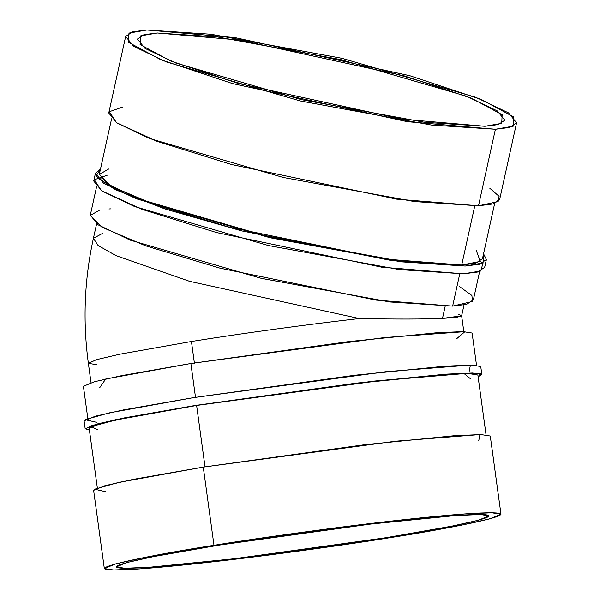 <?xml version="1.0" encoding="UTF-8"?>
<svg xmlns="http://www.w3.org/2000/svg" width="600" height="600" viewBox="0 0 600 600"><rect width="100%" height="100%" fill="white"/><g stroke="black" fill="none" stroke-linecap="round" stroke-linejoin="round"><path stroke-width="0.9" d="M111.585 118.8L99.368 174.12L107.31 183.847L139.358 199.103L270.382 237.292L398.82 260.895L461.707 265.05L475.643 263.295L482.46 258.712L494.678 203.4M476.145 250.103L480.308 261.405L461.707 265.05L474.765 205.905L461.707 265.05L385.072 259.05L229.493 227.212L155.175 204.93L111.157 186.218L99.315 174.442L108.727 168.968M484.92 126.27L498.293 124.59L504.832 120.195L497.205 110.858L466.478 96.233L340.808 59.61L217.627 36.968L157.32 32.985L143.955 34.665L137.415 39.06L145.035 48.39L175.77 63.023L301.433 99.645L424.612 122.288L484.92 126.27L402.165 119.153L237.788 83.31L170.505 60.93L140.078 44.527L140.535 35.88L157.32 32.985L240.083 40.102L404.452 75.938L471.735 98.325L502.162 114.727L501.705 123.368L484.92 126.27M96.562 186.833L90.3 215.175L98.243 224.91L130.29 240.165L261.315 278.355L389.752 301.957L452.64 306.112L466.575 304.358L473.393 299.775L479.655 271.433M459.127 286.298L471.9 295.485L472.478 301.455L452.64 306.112L459.743 273.938L452.64 306.112L375.877 300.09L220.08 268.185L145.792 245.88L101.925 227.183L90.255 215.445L99.788 210M99.038 179.767L100.972 178.553M108.915 208.958L111.052 208.845M125.655 36.465L108.757 112.995L116.865 122.925L149.565 138.495L283.275 177.465L414.338 201.555L478.507 205.785L495.405 129.255L513.263 126.172L513.75 116.977L481.373 99.517L409.785 75.705L234.892 37.575L146.835 30L128.977 33.082L128.49 42.277L160.868 59.738L232.455 83.55L407.347 121.68L495.405 129.255L431.235 125.017L300.173 100.927L166.462 61.957L133.762 46.395L125.655 36.465L132.615 31.793L146.835 30L211.005 34.237L342.067 58.328L475.778 97.297L508.478 112.86L516.585 122.79L509.625 127.462L495.405 129.255L478.507 205.785L492.728 204L499.688 199.327L516.585 122.79M458.393 314.183L461.632 315.712L456.855 317.31L442.493 318.413C423.923 319.2 396.217 319.252 359.37 318.562L189.66 281.355L116.07 255.66L98.07 245.49L93.412 238.29L98.07 245.49L116.07 255.66L189.66 281.355L359.37 318.562C396.217 319.252 423.923 319.2 442.493 318.413L445.178 306.263L442.493 318.413L461.625 315.832L464.033 304.928M96.442 422.272L85.133 419.7L109.028 412.92L193.755 397.59L385.838 371.707L470.408 365.048L469.237 371.205M478.103 376.785L480.42 373.605L461.963 373.222L373.507 381.142L194.843 405.533L115.935 419.618L89.295 426.3L89.407 430.028L85.185 428.783L96.495 424.125L124.575 417.855L194.843 405.533L356.085 383.16L445.59 374.175L472.59 372.998L481.83 374.445L478.103 376.785M97.455 429.638L91.192 426.6L115.905 419.978L196.62 405.457L379.327 380.7L464.138 373.605L470.243 378.577M481.83 374.445L480.743 366.502L471.495 365.055L444.502 366.233L354.998 375.218L193.755 397.59L123.488 409.912L95.407 416.183L84.097 420.832L85.185 428.783M105.968 491.79L94.657 489.21L118.545 482.438L203.272 467.107L395.362 441.225L479.933 434.565L478.755 440.722M500.978 514.222L490.268 436.013L481.02 434.572L454.028 435.743L364.515 444.735L203.272 467.107L133.012 479.423L104.933 485.692L93.615 490.35L104.333 568.553L115.642 563.903L143.722 557.632L213.99 545.31L375.233 522.938L464.737 513.952L491.737 512.775L500.978 514.222L489.668 518.873L461.588 525.143L391.32 537.465L230.077 559.838L140.565 568.822L113.573 570L104.333 568.553M203.272 467.107L213.99 545.31L203.272 467.107M359.37 318.562C309.72 324.12 241.29 333.465 191.438 341.49L194.43 363.337L191.438 341.49L119.775 354.21L96.472 359.663L88.373 363.337L96.472 359.663L119.775 354.21L191.438 341.49C241.29 333.465 309.72 324.12 359.37 318.562M213.99 545.31C158.535 553.763 62.04 572.25 125.25 569.737C154.65 568.515 215.445 561.945 267.142 555.255C320.28 548.273 361.673 542.34 391.32 537.465C446.775 529.013 543.263 510.525 480.06 513.037C450.66 514.26 389.865 520.83 338.16 527.52C285.03 534.502 243.638 540.435 213.99 545.31M219.322 545.077C247.192 540.495 286.087 534.915 336.03 528.352C384.623 522.067 441.757 515.888 469.388 514.748C528.795 512.377 438.105 529.763 385.987 537.705C358.118 542.28 319.215 547.86 269.28 554.423C220.688 560.715 163.553 566.888 135.922 568.028C76.515 570.398 167.197 553.013 219.322 545.077L153.285 556.65L126.892 562.545L116.257 566.918L124.95 568.283L150.315 567.173L234.442 558.727L385.987 537.705L452.025 526.125L478.418 520.23L489.045 515.857L480.36 514.5L454.987 515.602L370.868 524.048L219.322 545.077M99.795 387.592L105.705 378.998L190.868 363.495L384.465 337.56L464.97 331.65L456.683 338.707M476.52 365.25L472.11 333.03L463.05 331.612L436.597 332.767L348.885 341.572L190.868 363.495L122.017 375.57L94.5 381.712L83.415 386.28L87.825 418.5M190.868 363.495L195.532 397.507L190.868 363.495M486.045 434.768L477.855 374.993L468.795 373.575L442.342 374.722L354.63 383.535L196.62 405.457L127.762 417.533L100.245 423.675L89.16 428.235L97.35 488.01M196.62 405.457L205.05 467.025L196.62 405.457M489.803 188.257L499.103 196.343L498.15 201.6L478.507 205.785L396.645 199.14L231.54 164.52L156.855 141.255L116.49 122.677L109.343 111.712L122.385 107.123M483.555 253.778L486.382 259.582L479.423 264.255L465.195 266.04L401.033 261.81L269.962 237.72L136.26 198.75L103.56 183.188L95.445 173.25L100.455 169.178L95.977 176.145L114.788 189.472L165.157 209.025L241.657 230.88L391.702 260.58L465.195 266.04L483.053 262.965L483.555 253.778M95.445 173.25L93.727 181.028L101.843 190.958L134.542 206.52L268.245 245.49L399.315 269.58L463.485 273.817L477.705 272.025L484.665 267.353L486.382 259.582M483.105 262.935L480.675 271.035L463.485 273.817L381.623 267.165L216.517 232.545L141.833 209.288L101.46 190.71L94.32 179.745L107.363 175.155M96.615 223.792L93.412 238.29L102.743 233.288M96.66 364.695L88.373 363.337L91.028 382.688M463.815 331.627L461.64 315.772M93.412 238.29C84.36 279.645 82.68 321.322 88.373 363.337"/></g></svg>
